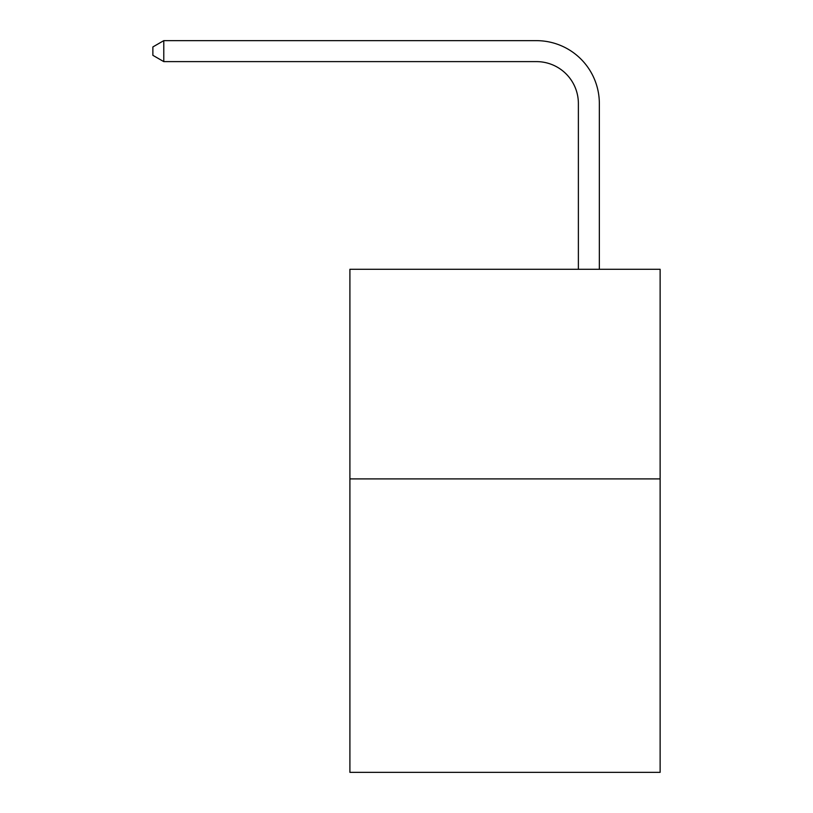 <?xml version="1.0" encoding="UTF-8"?>
<svg xmlns="http://www.w3.org/2000/svg" width="813" height="813" viewBox="0 0 813 813"><rect width="100%" height="100%" fill="white"/><g stroke="black" fill="none" stroke-linecap="round" stroke-linejoin="round"><path stroke-width="1.22" d="M660.126 478.898L660.126 772.35L349.905 772.35L349.905 269.286L660.126 269.286L660.126 478.898L349.905 478.898M578.378 269.286L578.378 103.536A41.92 41.92 0 0 0 536.458 61.615L163.779 61.615L152.874 55.325L152.874 46.941L163.779 40.65L536.458 40.65A62.886 62.886 0 0 1 599.344 103.536L599.344 269.286M578.378 103.536A41.92 41.92 0 0 0 536.458 61.615A41.92 41.92 0 0 1 578.378 103.536A41.92 41.92 0 0 0 536.458 61.615A41.92 41.92 0 0 1 578.378 103.536A41.92 41.92 0 0 0 536.458 61.615A41.92 41.92 0 0 1 578.378 103.536A41.92 41.92 0 0 0 536.458 61.615A41.92 41.92 0 0 1 578.378 103.536A41.92 41.92 0 0 0 536.458 61.615A41.92 41.92 0 0 1 578.378 103.536A41.92 41.92 0 0 0 536.458 61.615A41.92 41.92 0 0 1 578.378 103.536A41.92 41.92 0 0 0 536.458 61.615A41.92 41.92 0 0 1 578.378 103.536A41.92 41.92 0 0 0 536.458 61.615A41.92 41.92 0 0 1 578.378 103.536A41.92 41.92 0 0 0 536.458 61.615A41.92 41.92 0 0 1 578.378 103.536A41.92 41.92 0 0 0 536.458 61.615A41.92 41.92 0 0 1 578.378 103.536M163.779 40.65L536.458 40.65L163.779 40.65L536.458 40.65L163.779 40.65L536.458 40.65L163.779 40.65L536.458 40.65L163.779 40.65L536.458 40.65L163.779 40.65L536.458 40.65L163.779 40.65L536.458 40.65L163.779 40.65L536.458 40.65L163.779 40.65L536.458 40.65L163.779 40.65L536.458 40.65L163.779 40.65L163.779 61.615"/></g></svg>
